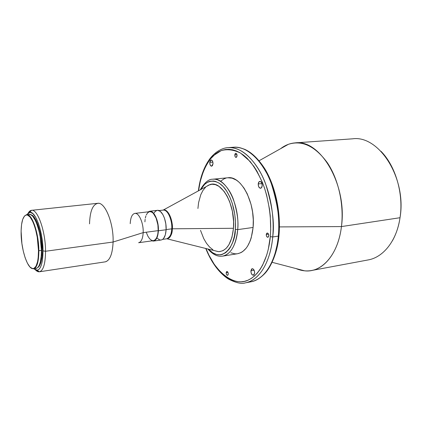 <?xml version="1.0" encoding="UTF-8"?>
<svg xmlns="http://www.w3.org/2000/svg" width="422" height="422" viewBox="0 0 422 422"><rect width="100%" height="100%" fill="white"/><g stroke="black" fill="none" stroke-linecap="round" stroke-linejoin="round"><path stroke-width="0.63" d="M234.801 154.9L236.979 154.732L234.801 154.9L235.028 156.457L235.782 157.374L236.626 157.111L237.064 155.818L236.088 157.427C235.244 157.269 234.817 156.425 234.801 154.9L235.777 153.292C236.621 153.45 237.048 154.294 237.064 155.818L236.837 154.257L236.077 153.339L235.233 153.608L234.801 154.9M258.232 183.95L261.972 183.565L258.232 183.95L258.612 186.55L259.92 188.149L261.403 187.806L262.189 185.712C262.004 187.226 261.461 188.075 260.564 188.259C259.034 188.006 258.253 186.571 258.232 183.95C258.412 182.431 258.955 181.576 259.862 181.391C261.392 181.645 262.167 183.085 262.189 185.712L261.809 183.09L260.485 181.497L259.008 181.856L258.232 183.95M266.256 234.49L268.513 234.157L266.256 234.49L266.493 236.125L267.321 237.196L268.265 237.074L268.767 235.829L267.833 237.296C266.81 237.143 266.282 236.209 266.256 234.49L267.189 233.023C268.213 233.176 268.74 234.11 268.767 235.829L268.529 234.189L267.69 233.118L266.751 233.245L266.256 234.49M250.905 270.813L254.134 270.244L250.905 270.813L251.264 273.324L252.514 275.049L253.917 274.98L254.656 273.145L253.379 275.249C251.802 275.012 250.979 273.53 250.905 270.813L252.187 268.698C253.759 268.941 254.582 270.423 254.656 273.145L254.292 270.613L253.036 268.888L251.633 268.978L250.905 270.813M226.16 272.723L227.97 272.406L226.16 272.723L226.377 274.21L227.078 275.234L227.864 275.191L228.27 274.11L227.558 275.355C226.677 275.202 226.213 274.326 226.16 272.723L226.878 271.478C227.753 271.626 228.218 272.507 228.27 274.11L228.054 272.617L227.347 271.594L226.567 271.641L226.16 272.723M209.755 162.359L212.867 162.106L209.755 162.359L210.093 164.717L211.179 166.126L212.387 165.751L213.005 163.81L211.638 166.21C210.42 165.962 209.787 164.68 209.755 162.359L211.127 159.954C212.345 160.202 212.968 161.484 213.005 163.81L212.667 161.436L211.57 160.033L210.362 160.423L209.755 162.359M209.824 184.641L206.411 186.503L208.6 185.126L211.934 184.24L215.442 184.657L218.986 186.382L224.061 191.319L227.078 196.019L229.642 201.642L232.39 211.285L233.598 221.566L233.477 228.281C231.71 243.473 226.688 251.254 218.417 251.628L214.645 250.689L218.132 251.607L219.857 251.586L223.191 250.568L226.255 248.268L228.924 244.739L231.936 237.428L233.477 228.281L172.318 228.803C173.379 224.209 169.238 208.378 163.177 210.035C167.603 208.326 172.962 219.134 172.318 228.803L233.477 228.281C235.708 205.055 221.365 179.761 209.824 184.641L163.177 210.093C169.132 209.539 172.688 224.43 171.765 228.84L172.318 228.803L171.765 228.84C171.311 234.774 169.676 238.087 166.859 238.778C170.208 236.895 171.844 233.582 171.765 228.84L166.126 229.584L171.765 228.84C172.361 219.651 167.502 209.212 163.177 210.093L158.973 210.583M172.318 228.803C172.403 233.952 170.588 237.291 166.869 238.831L166.595 238.81L166.869 238.831C169.987 238.541 171.801 235.202 172.318 228.803M237.57 253.733L240.835 252.683L242.692 251.57L246.105 248.273L247.619 246.116L250.193 240.878L251.217 237.844L253.094 227.463L237.681 229.626L235.328 229.31L235.465 221.925L234.78 214.355L232.29 203.393L229.763 196.8L226.672 191.103L223.159 186.54L219.377 183.269L215.478 181.402L213.543 181.006L209.771 181.302L207.983 181.972L204.654 184.319L200.814 189.547C205.345 179.477 217.731 177.177 226.345 190.602C234.732 203.821 236.114 220.558 235.328 229.31L237.681 229.626C238.688 221.914 237.291 211.902 233.487 199.59C229.288 187.764 220.416 178.242 212.725 179.223C225.643 176.797 240.092 204.707 237.681 229.626L253.094 227.463C255.658 202.845 241.041 175.341 227.848 177.773L212.725 179.223C208.647 179.076 204.491 182.62 200.26 189.847M198.567 190.77C200.107 179.202 204.216 165.26 213.332 155.702L221.233 150.591C227.358 148.919 233.809 149.763 240.603 153.112L250.162 161.52C255.948 169.175 260.659 177.831 264.299 187.484C270.544 206.922 271.346 224.441 270.286 236.642L272.707 236.969C274.733 223.291 272.354 205.572 265.57 183.802C258.064 162.908 242.091 146.197 228.16 147.616C240.255 147.194 251.254 155.913 261.139 173.774C270.143 191.282 274.669 215.8 272.707 236.969L278.304 236.125C280.308 215.046 275.788 190.654 266.757 173.242C256.829 155.475 245.773 146.803 233.588 147.231C247.619 145.812 263.671 162.433 271.198 183.217C277.993 204.87 280.361 222.51 278.304 236.125L278.963 235.613L278.304 236.125C277.059 252.789 269.088 278.019 250.853 281.833C264.325 279.649 275.993 261.672 278.304 236.125L272.707 236.969C270.444 262.637 258.876 280.667 245.498 282.83C263.608 279.042 271.499 253.712 272.707 236.969L270.286 236.642C269.025 251.718 262.975 272.754 248.405 280.023C233.719 287.477 214.318 270.94 205.973 248.537L209.001 255.289L214.286 264.362L220.321 271.837L226.92 277.412L230.365 279.396L233.878 280.809L237.412 281.616L240.946 281.806L244.443 281.358L247.867 280.261L251.18 278.509L254.345 276.109L257.33 273.076L260.094 269.421L262.6 265.174L266.725 255.062L268.286 249.297L270.286 236.642L270.692 229.895L270.28 215.964L269.463 208.943L266.657 195.212L264.7 188.666L262.415 182.436L256.956 171.205L253.859 166.326L247.118 158.266L243.557 155.164L239.923 152.706L236.257 150.912L232.596 149.778L228.977 149.309L225.438 149.493L222.014 150.311L218.728 151.741L215.61 153.761L209.982 159.426L205.292 167.017L203.341 171.438L200.276 181.296L198.567 190.77M380.939 151.25C395.551 165.878 403.78 193.909 400.024 217.72L341.44 226.577L279.427 226.915L341.44 226.577C344.141 204.665 338.465 179.281 327.377 162.786C315.102 146.096 302.115 139.935 288.416 144.303L280.635 148.671C285.029 145.231 289.851 143.301 295.094 142.884C320.098 138.88 347.528 184.852 341.44 226.577L400.024 217.72C406.882 178.142 378.909 134.892 352.57 138.822L295.094 142.884M34.794 268.339L36.798 268.255L38.238 267.026L39.473 264.779L40.433 261.593L41.282 255.315L41.414 250.367L38.866 250.715C38.882 233.361 31.893 213.258 26.644 214.629L24.276 216.275L26.649 214.629C31.898 213.274 38.882 233.366 38.866 250.715L41.414 250.367C41.451 233.049 34.435 212.999 29.144 214.355L26.396 214.94C31.587 213.595 38.497 233.487 38.486 250.657L38.866 250.715C38.771 261.793 37.015 267.833 33.602 268.84L30.89 267.843L33.596 268.84C37.015 267.843 38.771 261.798 38.866 250.715L38.486 250.657C38.391 261.629 36.656 267.606 33.28 268.603C27.863 269.853 21.232 250.162 21.111 233.466C21.079 222.246 22.841 216.069 26.396 214.94M42.195 250.082C42.216 234.078 36.06 215.215 30.922 214.766L32.035 215.22L33.76 216.76L37.131 222.684L39.942 231.631L41.398 239.485L42.195 250.082L41.414 250.188L42.195 250.082L41.868 257.167L40.275 264.235L39.061 266.446L37.7 267.627C40.633 265.802 42.131 259.957 42.195 250.082M89.533 223.86C89.949 211.09 92.803 204.232 98.099 203.293C105.315 202.47 113.766 223.655 113.096 242.028L45.544 251.259L43.007 250.879L42.495 242.254L41.694 236.399L39.874 228.08L38.328 223.185L35.68 217.298L32.863 213.601L30.126 212.366L28.464 212.941L27.008 214.587L29.825 212.387C35.49 210.821 43.06 232.295 43.007 250.879L45.544 251.259C45.629 231.451 37.511 208.589 31.444 210.325L28.132 213.21C29.097 211.438 30.226 210.472 31.518 210.314C37.579 208.763 45.623 231.546 45.544 251.259L113.096 242.028C113.792 223.212 104.936 201.69 97.661 203.32L31.518 210.314M130.219 223.676C130.54 217.52 132.086 214.091 134.85 213.395C138.943 212.535 143.659 223.243 143.174 232.627L113.096 242.028L143.174 232.627C143.633 223.576 139.255 213.131 135.225 213.379M153.487 240.645L155.259 239.728L156.715 237.628L157.728 234.505L158.192 230.639L143.174 232.627L158.192 230.639C158.735 221.355 153.946 210.789 149.726 211.659L135.156 213.358M153.508 241.078L161.141 240.007C164.01 239.306 165.672 235.882 166.12 229.747C166.711 220.242 161.737 209.439 157.332 210.341L149.689 211.232C154.019 210.335 158.957 221.212 158.392 230.771L166.12 229.747L158.392 230.771C157.97 236.942 156.34 240.376 153.508 241.078L151.888 240.867L153.55 241.073L155.375 240.129L156.42 238.815L157.628 235.924L158.392 230.771L158.086 224.879L156.757 219.187L154.61 214.603L153.339 212.962L151.324 211.485L149.989 211.211L148.169 211.844L149.678 211.232M146.445 232.749L147.885 236.178L149.636 238.773L151.556 240.313L152.854 240.672M138.917 242.682L153.444 240.651C156.198 239.97 157.781 236.631 158.192 230.639L157.897 224.915L156.14 218.142L153.286 213.342L151.989 212.25L150.032 211.638M149.404 211.717L147.668 212.767L146.276 214.946M145.906 215.895L145.332 218.063M145.131 219.266L144.91 221.851M138.975 242.65C141.444 241.695 142.842 238.351 143.174 232.627C142.805 238.688 141.28 242.054 138.611 242.729M39.404 271.784C38.112 271.958 36.777 271.309 35.395 269.837L39.33 271.794C43.313 270.739 45.386 263.892 45.544 251.259C45.391 263.797 43.345 270.639 39.404 271.784L105.168 261.862C109.894 260.622 112.537 254.012 113.096 242.028C112.579 253.575 110.079 260.158 105.595 261.777M43.007 250.879C42.875 262.742 40.95 269.183 37.236 270.207L33.96 268.788L35.411 269.848L37.183 270.212L38.829 269.463L40.275 267.606L41.461 264.7L42.337 260.838L43.007 250.879M35.2 268.445L36.012 268.482M33.28 268.603L36.086 268.471C39.526 267.464 41.303 261.429 41.414 250.367L40.185 236.847L39.125 231.572L37.052 224.493L35.437 220.616L32.837 216.423L31.086 214.861L29.134 214.355M38.486 250.657L38.175 257.81L37.542 261.782L36.028 266.176L33.982 268.387L32.415 268.577L29.915 266.952L27.425 263.233L25.146 257.768L23.263 251.021L21.907 243.552L21.105 231.071L21.564 224.541L22.704 219.393L24.444 216.075L25.879 215.056L27.472 215.051L30.025 216.998L32.584 221.154L34.171 225.005L35.59 229.547L37.263 237.254L38.486 250.657M311.462 270.518C306.288 271.436 301.134 270.787 296.012 268.566L304.647 270.829C321.601 272.907 338.186 254.825 341.44 226.577C338.597 250.81 325.916 268.123 311.462 270.518L368.105 259.941C383.303 257.383 396.759 240.714 400.024 217.72C398.7 226.44 396.163 234.115 392.418 240.756M275.038 253.68L277.845 241.827M279.095 228.682L278.71 214.845L276.69 200.983L275.097 194.247L270.84 181.571L268.234 175.774L262.241 165.582M278.668 235.376L278.963 235.613C281.121 212.815 275.482 186.339 264.942 168.974C258.512 159.041 251.797 152.506 244.792 149.356C238.973 147.215 236.853 147.146 233.588 147.231L228.16 147.616C223.797 147.758 216.56 150.327 210.203 158.324C204.037 166.584 200.086 177.435 198.356 190.886M248.136 282.149L250.853 281.833L245.498 282.83C241.595 284.17 235.84 282.877 228.233 278.953C218.944 272.754 211.448 262.6 205.746 248.484M230.823 252.778L234.896 253.828L236.916 253.817M207.851 249.006C214.787 256.608 219.313 256.434 222.594 256.138C232.965 254.149 237.143 239.11 237.681 229.626C235.945 245.335 230.918 254.176 222.594 256.138L237.591 253.727C246.095 251.739 251.259 242.982 253.094 227.463L253.279 219.841L252.583 212.039L251.043 204.396L247.303 193.951L244.027 188.096L240.287 183.412L238.298 181.565L236.262 180.067L232.111 178.168L227.843 177.773M226.013 178.105L224.098 178.812L220.542 181.254M235.328 229.31C235.951 242.566 223.597 265.417 208.463 249.154L212.72 252.783L216.518 254.492L220.321 254.83L222.178 254.461L225.717 252.662L228.893 249.471L230.301 247.382L232.68 242.307L234.384 236.199L235.328 229.31M200.503 230.343L203.757 238.636L206.495 243.299L209.586 247.06L212.92 249.771M205.556 187.247L202.919 190.491L200.767 194.732L198.598 202.565L197.923 208.489M157.163 238.092L159.168 239.664L160.518 240.028M161.178 240.002L162.444 239.517L163.583 238.472L165.324 234.875L166.12 229.747L165.825 223.887L164.485 218.232L162.924 214.671L160.371 211.427L157.649 210.32M156.989 210.404L155.18 211.48L154.162 212.857M162.665 239.364L166.859 238.778L218.417 251.628M288.416 144.303L259.103 160.745M31.444 210.325L29.825 212.387M39.33 271.794L37.236 270.207M304.647 270.829L272.132 262.315M278.931 235.893C277.607 252.298 270.919 267.353 264.562 273.783C258.591 279.749 254.218 281.189 250.853 281.833"/></g></svg>
